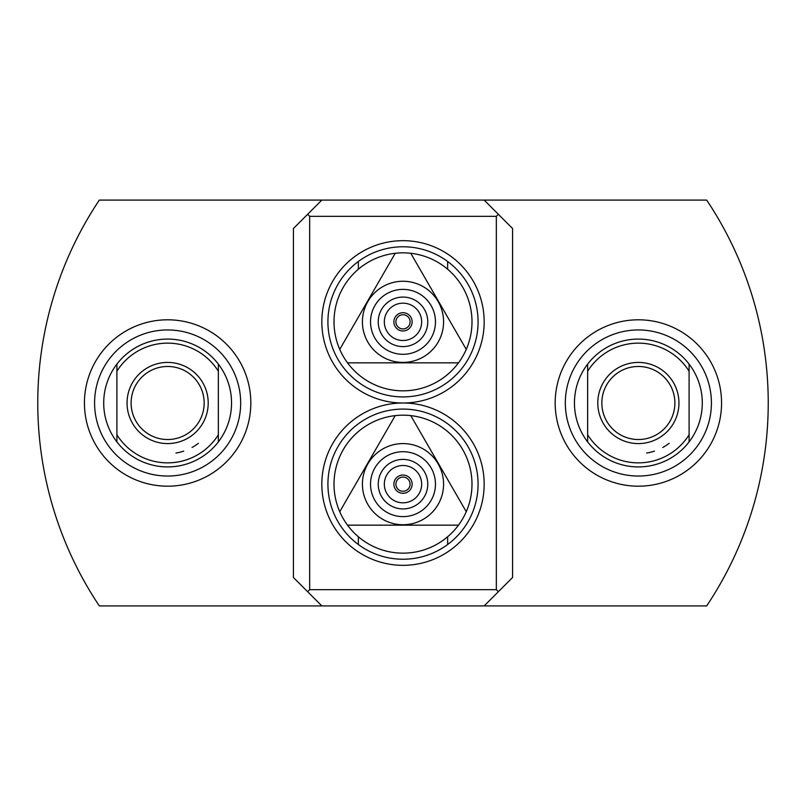 <?xml version="1.0" encoding="UTF-8"?>
<svg xmlns="http://www.w3.org/2000/svg" width="806" height="806" viewBox="0 0 806 806"><rect width="100%" height="100%" fill="white"/><g stroke="black" fill="none" stroke-linecap="round" stroke-linejoin="round"><path stroke-width="1.21" d="M638.372 476.044A73.044 73.044 0 0 0 701.633 366.478A73.044 73.044 0 0 0 575.111 366.478A73.044 73.044 0 0 0 638.372 476.044M167.628 476.044A73.044 73.044 0 0 0 230.889 366.478A73.044 73.044 0 0 0 104.367 366.478A73.044 73.044 0 0 0 167.628 476.044M706.681 605.911L99.319 605.911A365.229 365.229 0 0 1 99.319 200.09L706.681 200.09A365.229 365.229 0 0 1 706.681 605.911M403 403A81.164 81.164 0 0 1 321.836 321.836A81.164 81.164 0 0 1 403 240.672A81.164 81.164 0 0 1 484.164 321.836A81.164 81.164 0 0 1 403 403A81.164 81.164 0 0 1 473.293 524.746A81.164 81.164 0 0 1 332.707 524.746A81.164 81.164 0 0 1 403 403M496.335 589.67L496.335 216.33L309.665 216.33L309.665 589.67L496.335 589.67L498.37 591.705L512.566 577.499L512.566 228.501L484.164 200.09M167.628 486.189A83.189 83.189 0 0 1 95.582 361.4A83.189 83.189 0 0 1 239.674 361.4A83.189 83.189 0 0 1 167.628 486.189M638.372 486.189A83.189 83.189 0 0 1 566.326 361.4A83.189 83.189 0 0 1 710.418 361.4A83.189 83.189 0 0 1 638.372 486.189M478.079 484.164A75.079 75.079 0 0 0 403 409.085A75.079 75.079 0 0 0 327.921 484.164A75.079 75.079 0 0 0 403 559.233A75.079 75.079 0 0 0 478.079 484.164M327.921 321.836A75.079 75.079 0 0 0 403 396.915A75.079 75.079 0 0 0 478.079 321.836A75.079 75.079 0 0 0 403 246.767A75.079 75.079 0 0 0 327.921 321.836M309.665 589.67L307.63 591.705L293.434 577.499L293.434 228.501L307.63 214.295L309.665 216.33M484.164 605.911L498.37 591.705M307.63 591.705L321.836 605.911M496.335 216.33L498.37 214.295M321.836 200.09L307.63 214.295M167.628 466.916A63.916 63.916 0 0 1 116.9 441.89L116.9 364.111A63.916 63.916 0 0 0 116.9 441.89L116.9 434.777A59.856 59.856 0 0 0 218.355 434.777L218.355 441.89A63.916 63.916 0 0 0 218.355 364.111L218.355 441.89A63.916 63.916 0 0 1 167.628 466.916M116.9 364.111A63.916 63.916 0 0 1 218.355 364.111L218.355 371.223A59.856 59.856 0 0 0 116.9 371.223L116.9 364.111M167.628 443.582A40.582 40.582 0 0 1 132.486 382.709A40.582 40.582 0 0 1 202.769 382.709A40.582 40.582 0 0 1 167.628 443.582M167.628 439.522A36.522 36.522 0 0 1 136.002 384.734A36.522 36.522 0 0 1 199.263 384.734A36.522 36.522 0 0 1 167.628 439.522M198.407 443.32A50.728 50.728 0 0 1 192.05 447.461M183.718 451.108A50.728 50.728 0 0 1 175.94 453.043M638.372 466.916A63.916 63.916 0 0 1 587.645 441.89L587.645 364.111A63.916 63.916 0 0 0 587.645 441.89L587.645 434.777A59.856 59.856 0 0 0 689.1 434.777L689.1 441.89A63.916 63.916 0 0 0 689.1 364.111L689.1 441.89A63.916 63.916 0 0 1 638.372 466.916M587.645 364.111A63.916 63.916 0 0 1 689.1 364.111L689.1 371.223A59.856 59.856 0 0 0 587.645 371.223L587.645 364.111M638.372 443.582A40.582 40.582 0 0 1 603.231 382.709A40.582 40.582 0 0 1 673.514 382.709A40.582 40.582 0 0 1 638.372 443.582M638.372 439.522A36.522 36.522 0 0 1 606.737 384.734A36.522 36.522 0 0 1 669.998 384.734A36.522 36.522 0 0 1 638.372 439.522M669.151 443.32A50.728 50.728 0 0 1 662.794 447.461M654.462 451.108A50.728 50.728 0 0 1 646.684 453.043M384.331 484.164A18.669 18.669 0 0 1 412.329 467.994A18.669 18.669 0 0 1 412.329 500.325A18.669 18.669 0 0 1 384.331 484.164M378.246 484.164A24.754 24.754 0 0 1 415.382 462.725A24.754 24.754 0 0 1 415.382 505.604A24.754 24.754 0 0 1 378.246 484.164M370.538 484.164A32.462 32.462 0 0 1 419.231 456.045A32.462 32.462 0 0 1 419.231 512.273A32.462 32.462 0 0 1 370.538 484.164M362.418 484.164A40.582 40.582 0 0 1 423.291 449.023A40.582 40.582 0 0 1 423.291 519.306A40.582 40.582 0 0 1 362.418 484.164M347.517 525.159A68.984 68.984 0 0 1 339.749 511.709L395.232 415.614A68.984 68.984 0 0 1 410.768 415.614L466.251 511.709A68.984 68.984 0 0 1 458.483 525.159L347.517 525.159L458.483 525.159A68.984 68.984 0 0 1 347.517 525.159M395.232 415.614A68.984 68.984 0 0 0 339.749 511.709M466.251 511.709A68.984 68.984 0 0 0 410.768 415.614M403 477.061A7.103 7.103 0 0 1 409.146 487.711A7.103 7.103 0 0 1 396.854 487.711A7.103 7.103 0 0 1 403 477.061M403 475.036A9.128 9.128 0 0 1 410.909 488.728A9.128 9.128 0 0 1 395.091 488.728A9.128 9.128 0 0 1 403 475.036M358.358 536.766L358.358 544.524M447.642 544.524L447.642 536.766M403 314.733A7.103 7.103 0 0 1 409.146 325.392A7.103 7.103 0 0 1 396.854 325.392A7.103 7.103 0 0 1 403 314.733M403 312.708A9.128 9.128 0 0 1 410.909 326.4A9.128 9.128 0 0 1 395.091 326.4A9.128 9.128 0 0 1 403 312.708M458.483 362.841A68.984 68.984 0 0 0 395.232 253.286A68.984 68.984 0 0 0 339.749 349.381L395.232 253.286A68.984 68.984 0 0 1 410.768 253.286L466.251 349.381A68.984 68.984 0 0 1 458.483 362.841L347.517 362.841A68.984 68.984 0 0 0 458.483 362.841L347.517 362.841A68.984 68.984 0 0 1 339.749 349.381M447.642 269.234L447.642 261.476M358.358 261.476L358.358 269.234M362.418 321.836A40.582 40.582 0 0 1 423.291 286.694A40.582 40.582 0 0 1 423.291 356.977A40.582 40.582 0 0 1 362.418 321.836M370.538 321.836A32.462 32.462 0 0 1 419.231 293.727A32.462 32.462 0 0 1 419.231 349.955A32.462 32.462 0 0 1 370.538 321.836M378.246 321.836A24.754 24.754 0 0 1 415.382 300.396A24.754 24.754 0 0 1 415.382 343.275A24.754 24.754 0 0 1 378.246 321.836M384.331 321.836A18.669 18.669 0 0 1 412.329 305.675A18.669 18.669 0 0 1 412.329 338.006A18.669 18.669 0 0 1 384.331 321.836"/></g></svg>
